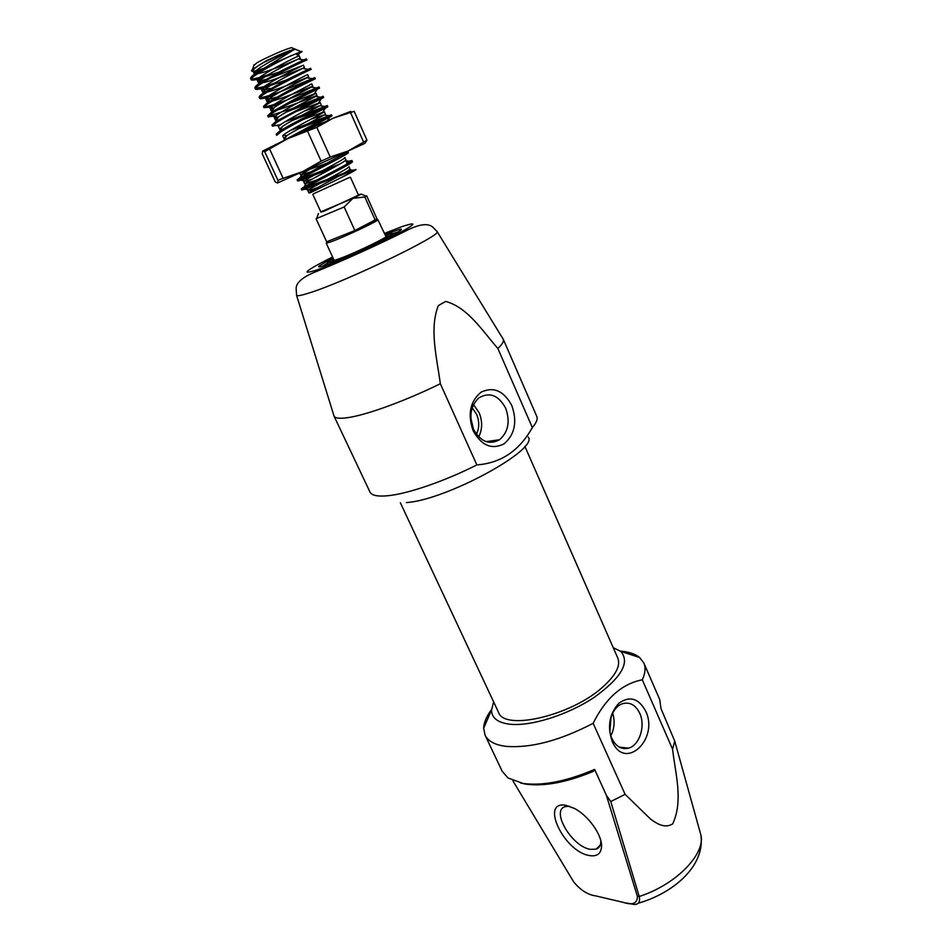 <?xml version="1.0" encoding="UTF-8"?>
<svg xmlns="http://www.w3.org/2000/svg" width="952" height="952" viewBox="0 0 952 952"><rect width="100%" height="100%" fill="white"/><g stroke="black" fill="none" stroke-linecap="round" stroke-linejoin="round"><path stroke-width="1.43" d="M320.812 211.844L352.93 198.325L344.172 206.977L316.052 218.734L326.655 241.796L354.846 230.527L377.028 218.948L366.651 195.779L364.842 196.981L352.93 198.325L361.165 194.113L358.345 194.827M386.095 236.87L377.98 219.876C375.635 222.28 343.541 237.286 331.237 241.701L326.726 243.129L327.024 242.26M312.791 194.339L320.967 212.189L324.549 210.951L358.499 195.16L350.443 177.25M349.455 177.477L313.613 193.732M304.545 188.032L350.205 170.789L355.965 169.551L304.961 189.186L310.649 190.043L317.54 187.592M355.953 169.682L354.751 170.527C349.658 173.764 321.36 187.33 311.471 192.185L310.078 192.875L311.173 191.162L308.865 192.887L310.661 192.578M253.708 65.771L256.516 63.094C264.477 58.227 287.004 48.338 291.621 47.683L292.633 48.112M263.764 68.389L256.516 70.626C251.78 71.817 250.447 71.4 252.518 69.377L266.881 60.452C279.936 54.288 289.277 50.492 294.918 49.076L254.47 74.256C252.03 75.91 250.733 77.326 250.554 78.481L251.09 79.659C251.447 80.337 253.446 80.254 257.099 79.397L278.662 72.185M295.049 49.135L301.01 51.646L271.237 64.224M301.01 51.646C302.879 51.122 302.331 51.646 299.392 53.229L296.703 54.609M346.695 162.959L350.586 161.769M346.195 161.84L351.907 160.495L352.418 161.638C354.465 162.352 318.979 180.13 306.211 187.104L301.784 189.983L304.961 189.186M351.907 160.495L350.907 161.542C346.707 164.863 316.314 180.083 305.687 185.961L301.272 188.853L301.784 189.983M342.672 153.986L346.123 152.867M345.326 152.249L346.73 152.463L347.837 151.416L348.349 152.558C350.336 153.105 314.755 170.836 302.022 177.976L297.643 180.951L301.01 180.19L332.093 168.349M346.73 152.463L299.987 177.703L297.119 179.821L297.643 180.951M290.479 130.412L331.439 114.775L331.95 115.93L297.667 134.054M331.439 114.775L283.72 140.527L286.754 135.696L283.875 138.373L284.969 138.54M327.298 105.541L327.809 106.695C329.452 106.422 293.371 123.903 280.876 131.84L276.699 135.374L276.175 134.22L279.626 131.138L289.396 125.414L327.298 105.541L284.957 121.844M268.595 116.049L291.122 108.992L323.144 96.271L323.668 97.437C325.227 96.985 289.051 114.43 276.604 122.522L272.462 126.164L280.745 124.569M323.144 96.271L276.068 121.356L271.939 125.009L272.462 126.164M264.251 106.814C267.131 106.814 274.569 104.565 286.564 100.055L318.979 86.965L319.503 88.131C320.991 87.524 284.719 104.91 272.32 113.169L268.226 116.929L275.997 115.644M318.979 86.965L294.144 99.436L271.772 112.003L267.69 115.763L268.226 116.929M259.92 97.544C262.99 97.58 268.631 95.95 281.709 91.178L314.803 77.636L315.326 78.814C316.742 78.028 280.364 95.355 268.012 103.792C265.096 105.743 263.752 107.029 263.966 107.659L269.166 107.231L280.507 103.589M314.803 77.636L290.205 89.75L267.476 102.614L263.43 106.493L263.966 107.659M262.55 82.812C274.164 80.563 305.318 67.211 304.462 67.544L302.641 68.425L308.139 69.329L310.614 68.282L311.137 69.448C312.47 68.496 276.009 85.775 263.692 94.367C260.788 96.354 259.456 97.687 259.682 98.353C259.979 98.937 261.8 98.806 265.144 97.985L274.89 94.962M308.139 69.329L285.874 80.23L263.145 93.201C260.622 94.867 259.289 96.188 259.146 97.187L259.682 98.353M257.695 73.625C268.833 71.876 301.189 57.965 300.249 58.143L298.274 59.024L303.736 59.928L306.401 58.881L306.937 60.059C308.198 58.929 271.629 76.16 259.361 84.918C256.469 86.941 255.148 88.31 255.398 89.024C255.719 89.655 257.635 89.547 261.122 88.703L286.29 80.016M303.736 59.94L281.768 70.555L258.825 83.74C256.385 85.347 255.065 86.715 254.862 87.846L255.398 89.024M299.69 179.333L339.495 164.244M298.666 128.687L325.37 118.215M292.371 120.476L318.587 110.194M286.326 112.098L310.864 102.53M255.576 88.227L262.669 87.001L274.604 83.086M291.74 55.359C277.401 62.082 265.156 68.782 255.017 75.434C252.137 77.505 250.828 78.909 251.09 79.659M251.221 78.885C252.161 79.682 263.002 76.648 268.75 74.482M287.445 51.491L262.609 62.987M348.599 173.883L349.384 172.348M364.842 196.981L375.302 220.317L354.846 230.527L344.172 206.977M266.881 60.452C257.516 65.831 252.887 69.341 252.982 71.019C253.327 71.686 255.148 71.662 258.432 70.948L260.158 70.531M297.238 56.692L299.19 55.787C300.237 54.716 254.505 77.421 257.29 80.408C257.611 81.027 259.349 80.979 262.502 80.277L265.382 79.54M270.987 77.814L301.558 65.986M304.462 67.544L303.414 65.2C304.545 64.319 258.896 86.977 261.586 89.762L270.749 88.453M267.476 91.927C279.543 89.191 309.436 76.434 308.674 76.91L307.615 74.577C308.841 73.887 263.264 96.509 265.858 99.091L270.606 98.865L276.294 97.247M310.138 84.49L311.816 83.919C313.113 83.431 267.619 106.005 270.118 108.385L273.01 108.469M289.694 103.233L315.993 93.236C317.385 92.927 271.963 115.478 274.366 117.643L277.556 117.596M296.429 111.396L320.158 102.519C321.633 102.399 276.294 124.902 278.603 126.878L279.65 129.186L280.721 129.401M303.343 119.44L324.311 111.765C325.858 111.848 280.602 134.303 282.815 136.076L283.875 138.373M310.388 127.378L323.073 122.606M300.439 172.609L327.69 162.959M303.7 181.63L304.735 183.879L307.139 181.999C314.731 177.37 341.375 163.863 345.183 160.65L345.873 159.817L344.862 157.544C346.814 158.556 301.939 180.82 303.7 181.63L311.887 179.274M311.173 191.162C318.694 186.687 345.755 172.955 349.336 169.694L349.943 168.873L348.932 166.612C350.955 167.802 306.163 190.031 307.829 190.638L310.649 190.043M295.12 49.04L293.882 49.587C287.683 52.289 266.072 63.094 257.766 69.282C255.041 71.245 253.803 72.614 254.065 73.364L255.088 73.816M298.274 59.024C292.228 61.761 270.19 72.804 261.931 78.885C259.313 80.765 258.123 82.05 258.361 82.741L259.646 83.169M302.641 68.425C296.762 71.21 274.295 82.479 266.084 88.453L262.657 92.094L264.24 92.463M308.674 76.91L306.984 77.802C301.284 80.611 278.377 92.118 270.237 97.985L266.929 101.412L268.869 101.697M272.498 100.96C285.017 97.758 313.541 85.644 312.863 86.251L311.304 87.132C305.794 89.988 282.47 101.721 274.378 107.469L271.177 110.706L272.177 111.003M277.639 109.896C290.574 106.243 317.623 94.831 317.04 95.557L315.612 96.438C310.292 99.329 286.552 111.289 278.519 116.917L275.425 119.952L276.461 120.214M304.414 111.027L319.896 105.708C314.779 108.647 290.622 120.821 282.637 126.319L279.65 129.186M310.923 119.202L324.156 114.954C319.241 117.929 294.668 130.329 286.754 135.696M316.076 165.517L300.582 174.847L310.328 172.038M304.735 183.879L316.635 180.13M593.144 723.318C605.591 698.28 621.977 683.774 642.303 679.788L672.576 749.224C675.242 773.095 683.607 801.013 672.612 823.98C664.972 828.537 657.368 824.123 650.585 819.113L625.095 794.325L593.144 723.318C559.586 740.739 530.431 748.403 505.655 746.32C494.814 744.857 487.948 741.12 485.044 735.087L502.12 771.179L508.035 777.998L523.124 783.472C542.818 786.031 566.642 781.342 594.619 769.406L593.286 771.382C566.916 782.342 544.461 786.59 525.944 784.15L520.613 783.032M612.243 741.453C607.138 726.495 609.375 713.714 618.967 703.135C629.76 695.65 638.661 698.304 645.67 711.108C659.319 739.168 624.905 771.548 612.243 741.453M639.756 713.31C635.638 704.956 629.891 701.755 622.525 703.707C611.898 706.824 605.936 726.126 611.922 738.526C615.956 746.57 621.513 749.783 628.558 748.153C639.542 745.368 645.718 725.864 639.756 713.31M609.887 731.505L611.029 717.142M589.24 855.539C563.703 851.409 539.606 800.12 565.976 805.344L574.401 808.403C588.086 815.388 601.962 834.678 601.557 846.185C601.176 853.718 597.071 856.836 589.24 855.539M569.534 806.261L565.428 806.582C550.327 810.021 571.7 846.59 590.323 849.351L596.059 849.184C599.201 848.065 600.795 845.424 600.867 841.27L600.867 840.89M622.453 747.463L621.608 748.105M493.624 701.886L491.541 709.99C491.577 717.951 497.706 722.699 509.903 724.222C530.895 726.578 568.094 714.857 594.334 697.281C621.537 677.515 630.331 662.223 620.692 651.394L613.219 647.634M620.347 651.12C628.772 651.799 635.186 653.917 639.589 657.475L643.861 663.044C645.861 667.685 645.337 673.266 642.303 679.788M672.576 749.224L674.73 741.096L660.997 708.633L659.76 699.672L643.861 663.044M573.616 881.814L513.033 781.057L573.616 881.814C580.47 890.179 587.872 894.88 595.821 895.915L623.334 902.377C632.663 905.471 637.352 903.46 637.388 896.344L606.388 795.348L594.619 769.406M485.044 735.087L483.664 728.209C483.878 722.544 486.508 716.332 491.553 709.549M606.388 795.348L610.767 801.548L639.22 896.486C676.967 884.432 706.991 852.552 700.517 833.69L674.73 741.096M610.767 801.548L625.095 794.325M637.388 896.344L639.22 896.486C640.363 902.091 638.506 904.733 633.663 904.4L626.309 902.984M610.886 735.801C614.457 728.506 615.052 720.95 612.683 713.119M400.375 502.799L498.479 712.251C504.072 731.255 571.224 715.821 602.711 687.07C615.718 675.361 620.763 665.71 617.824 658.118L524.85 446.333M511.843 405.612C517.424 421.772 514.853 434.505 504.12 443.799C491.827 449.987 481.51 445.655 473.168 430.804C467.408 414.168 470.086 401.256 481.212 392.081C493.695 386.369 503.905 390.891 511.843 405.612M473.453 429.126C480.51 441.752 489.209 445.286 499.562 439.717C508.32 431.934 510.355 421.427 505.667 408.182C498.515 395.163 489.59 391.712 478.892 397.853C470.574 405.766 468.765 416.202 473.453 429.126L470.847 418.13M384.941 234.275L400.233 229.242C410.978 227.469 350.146 257.064 326.619 264.942C320.241 267.119 317.73 267.488 319.11 266.048L332.974 257.837M327.548 263.121L322.561 266.239L327.548 263.121M478.725 436.908C482.45 429.269 482.581 421.189 479.106 412.668L473.501 404.588M476.464 434.29C479.415 427.936 479.463 421.26 476.595 414.287L472.192 407.801M528.253 437.027C538.891 449.57 445.548 500.347 406.349 502.561M502.811 338.519L503.322 339.352C504.036 341.34 502.216 344.386 497.884 348.503L532.346 427.579C536.44 422.771 537.916 419.047 536.785 416.405L536.714 416.25M532.346 427.579C519.375 450.736 500.883 463.184 476.857 464.909L440.336 383.727C407.504 399.899 370.423 413.644 350.872 417.143C341.054 418.916 335.449 418.571 334.057 416.131L333.771 415.203M369.923 491.91L369.995 492.065C371.673 495.492 377.623 496.718 387.833 495.742C407.813 493.85 444.727 481.2 476.857 464.909M497.884 348.503C482.474 330.915 467.634 307.282 445.655 301.439L438.325 305.592C429.138 328.928 436.932 357.988 440.336 383.727M328.868 266.001L333.64 264.263L328.868 266.001M398.115 231.967L392.474 233.656L398.115 231.967M333.319 258.599L327.393 262.776L333.712 261.324C350.693 255.612 394.961 234.43 392.331 233.323L385.274 235.025M277.448 183.034L364.925 143.359L366.948 140.182L347.813 151.118L330.213 157.009L321.133 161.126L302.819 171.538L279.46 179.607L278.115 180.678L277.448 183.034L275.223 181.939L262.264 153.986L262.645 151.094L287.766 138.635L333.081 118.226L350.741 111.396M262.645 151.094L264.68 151.666L287.766 138.635L316.814 127.354L333.081 118.226L354.073 111.36M436.92 231.265L437.147 231.61C442.418 235.025 345.195 281.863 309.436 292.883C301.665 295.382 297.381 296.203 296.584 295.37L296.477 294.977M332.569 256.969C305.187 270.868 299.844 275.235 316.576 270.059C333.331 264.335 370.518 247.948 393.366 236.191C416.452 223.958 419.035 220.876 401.137 226.933L384.548 233.395M333.605 259.206C330.784 261.169 332.117 261.217 337.591 259.349C355.298 253.351 398.817 231.776 385.548 235.644M262.24 153.879L275.283 182.022M278.115 180.678L264.68 151.666M269.678 149.19L283.16 178.381M321.133 161.126L307.686 131.471M363.557 141.919L350.586 112.717M316.814 127.354L330.213 157.009M376.718 219.365L377.98 219.876M353.454 171.277L354.049 170.36M291.621 47.683L294.918 49.076M254.053 64.724L252.518 69.377M334.164 260.42L326.191 243.081M327.179 241.844L326.726 243.129M361.165 194.113L366.222 196.171M318.408 213.498L316.635 218.662M257.099 79.397L262.502 80.277M261.122 88.703L266.56 89.583M265.144 97.985L270.606 98.865M269.166 107.231L273.688 107.957M317.147 89.333L314.41 93.701M273.164 116.453L278.055 117.227M321.264 98.746L318.658 102.899M277.163 125.64L279.091 125.938M325.358 108.135L322.883 112.062M283.363 135.148L286.73 135.684M329.44 117.489L327.428 120.678M301.962 171.919L302.712 172.038M301.01 180.19L306.687 181.047M258.432 70.948L256.516 70.626M297.286 56.62L299.392 53.229M252.982 71.019L254.065 73.364M299.19 55.787L300.249 58.143M257.29 80.408L258.361 82.741M261.586 89.762L262.657 92.094M265.858 99.091L266.929 101.412M311.816 83.919L312.863 86.251M270.118 108.385L271.177 110.706M315.993 93.236L317.04 95.557M274.366 117.643L275.425 119.952M320.158 102.519L321.193 104.827M324.311 111.765L325.346 114.073M299.713 172.943L300.582 174.847M307.829 190.638L308.865 192.887M293.882 49.587L294.501 49.682M257.766 69.282L254.85 73.982M261.931 78.885L259.003 83.609M266.084 88.453L263.145 93.201M306.984 77.802L312.506 78.707M270.237 97.985L267.274 102.745M311.304 87.132L316.861 88.036M274.378 107.469L271.403 112.241M315.612 96.438L321.193 97.342M278.519 116.917L275.521 121.713M319.896 105.708L325.501 106.612M282.637 126.319L279.626 131.138M324.156 114.954L329.785 115.846M303.081 172.812L299.987 177.703M345.183 160.65L350.907 161.542M307.139 181.999L304.033 186.901M349.336 169.694L354.751 170.527M620.692 651.394L639.589 657.475M491.541 709.99L483.664 728.209M701.005 835.999C704.813 866.391 673.04 893.321 638.137 903.269M600.212 845.174L596.059 849.184M600.867 841.27L601.557 846.185M619.276 747.106L628.558 748.153M320.788 266.703L319.11 266.048M486.079 441.633L499.562 439.717M503.322 339.352L437.147 231.61L432.732 227.088C428.186 223.137 419.975 224.041 408.099 229.789C382.728 242.629 345.493 259.729 312.696 273.022C301.522 278.055 296.012 283.256 296.143 288.635L296.584 295.37L334.057 416.131M321.55 268.274L321.954 269.142M333.985 416L369.995 492.065M503.263 339.209L536.785 416.405M400.316 232.538L400.709 233.418M399.626 230.943L400.233 229.242M393.057 234.954L392.331 233.323M328.142 264.406L327.393 262.776M275.354 144.514L273.902 146.346M354.215 111.467L366.948 140.182"/></g></svg>
